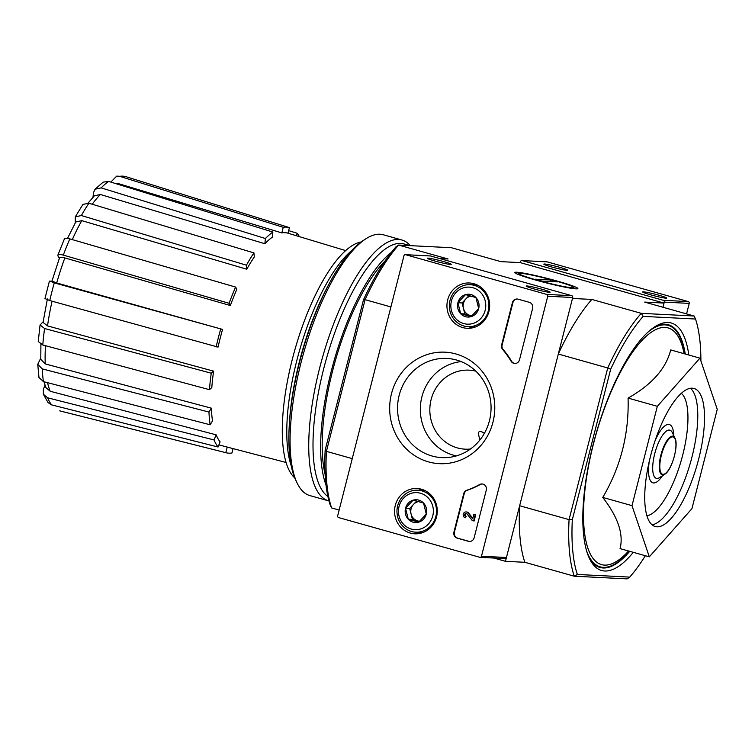 <?xml version="1.0" encoding="UTF-8"?>
<svg xmlns="http://www.w3.org/2000/svg" width="755" height="755" viewBox="0 0 755 755"><rect width="100%" height="100%" fill="white"/><g stroke="black" fill="none" stroke-linecap="round" stroke-linejoin="round"><path stroke-width="1.13" d="M484.351 433.379C480.944 430.907 478.915 430.841 478.255 433.2L479.84 440.061M700.895 360.956A154.52 50.934 105.7 0 0 695.515 319.025L694.1 316.015L641.269 313.344A156.993 51.746 105.7 0 0 607.737 367.959L558.304 354.048L572.479 298.461L591.835 299.433L641.269 313.344L643.128 316.383A154.52 50.934 105.7 0 0 610.653 369.28L607.737 367.959L569.072 519.638L519.638 505.737L505.473 561.324L493.789 558.03M363.504 299.726A154.52 50.934 105.7 0 1 395.979 246.828L398.612 245.064A156.993 51.746 105.7 0 0 365.08 299.669L363.504 299.726L325.16 450.122L326.415 451.358L365.08 299.669L390.911 306.945M339.137 510.04L331.605 507.926A156.993 51.746 105.7 0 1 326.415 451.358L352.245 458.625M110.806 182.087L116.704 176.132L119.686 176.34L283.257 227.302L281.832 232.899L117.808 183.446A114.335 37.684 105.7 0 0 116.298 183.776M43.337 394.214L47.64 397.819A121.687 40.109 105.7 0 0 51.604 404.878L48.075 402.604L43.337 394.214L43.375 389.287L45.026 385.173M37.759 364.354L42.261 368.893A121.687 40.109 105.7 0 0 43.431 381.615L38.967 377.481L37.75 364.354L40.751 358.153M52.067 301.207A114.335 37.684 105.7 0 0 47.527 325.905L213.608 371.158L211.268 373.206L44.592 328.529L40.072 325.009L43.129 321.819M44.904 298.81L49.415 281.124L51.916 281.162M59.324 258.37L58.003 256.02C57.427 254.369 59.201 254.057 63.307 255.105L229.086 303.302L230.341 305.53L64.845 257.927A114.335 37.684 105.7 0 0 56.7 282.983L222.565 329.416L54.275 282.88A121.687 40.109 105.7 0 0 49.764 300.565L218.063 347.102A111.164 36.646 -74.3 0 1 222.565 329.416M75.283 222.819L75.283 216.864L82.946 204.379L88.901 203.246A121.687 40.109 105.7 0 0 81.351 215.534L246.404 265.203L246.772 269.224L81.766 220.639A114.335 37.684 105.7 0 0 72.301 239.599M92.988 197.263L93.497 192.619L95.064 189.203L103.18 182.115L108.569 181.398A121.687 40.109 105.7 0 0 101.151 187.872L265.42 238.514L264.854 243.723L100.368 194.488A114.335 37.684 105.7 0 0 92.214 204.246M116.704 176.123L125.849 176.651A121.687 40.109 105.7 0 0 119.686 176.34M281.832 232.899A111.164 36.646 -74.3 0 1 287.938 233.191A111.164 36.646 -74.3 0 1 287.985 233.21L289.42 227.614L125.849 176.651M114.694 183.286L117.808 183.446M289.42 227.614A116.94 38.543 105.7 0 0 283.257 227.302M264.854 243.723A111.164 36.646 -74.3 0 1 272.262 237.24L272.838 232.04L108.569 181.398M101.151 187.872L95.064 189.203M88.108 203.048L94.318 195.856L100.368 194.488M272.838 232.04A116.94 38.543 105.7 0 0 265.42 238.514M246.772 269.224A111.164 36.646 -74.3 0 1 254.312 256.945L253.944 252.916L88.901 203.246M81.351 215.534L75.283 216.864M67.506 238.372L75.745 221.998L81.766 220.639M253.944 252.916A116.94 38.543 105.7 0 0 246.404 265.203M64.524 239.807C63.949 238.155 65.723 237.844 69.828 238.882A121.687 40.109 105.7 0 0 63.307 255.105M230.341 305.53A111.164 36.646 -74.3 0 1 236.862 289.307L235.607 287.079L69.828 238.882M57.871 255.171L58.003 256.02M59.607 258.871C59.022 257.219 60.778 256.908 64.845 257.927M235.607 287.079A116.94 38.543 105.7 0 0 229.086 303.302M49.858 281.058L54.275 282.88M56.7 282.983L52.34 281.181M49.764 300.565L45.357 298.744M220.62 329.322A116.94 38.543 105.7 0 0 216.109 346.998M47.527 325.905L43.063 322.394M44.592 328.529A121.687 40.109 105.7 0 0 42.79 344.988L209.456 389.665L211.806 387.608A111.164 36.646 -74.3 0 1 213.608 371.158M42.79 344.988L38.25 341.543M211.268 373.206A116.94 38.543 105.7 0 0 209.456 389.665M45.489 345.714A114.335 37.684 105.7 0 0 45.243 363.929L211.353 408.172L208.965 412.06L42.261 368.893M45.243 363.929L40.798 359.389M43.431 381.615L210.135 424.782L212.523 420.894A111.164 36.646 -74.3 0 1 211.353 408.172M208.965 412.06A116.94 38.543 105.7 0 0 210.135 424.782M47.546 382.681A114.335 37.684 105.7 0 0 50.208 391.269L216.138 434.833L214.071 439.957L47.64 397.819M50.208 391.269L45.951 387.636L43.95 381.756M51.604 404.878L218.044 447.017L220.101 441.883A111.164 36.646 -74.3 0 1 216.138 434.833M214.071 439.957A116.94 38.543 105.7 0 0 218.044 447.017M59.711 410.862L59.9 410.909A121.687 40.109 105.7 0 0 60.268 411.013L59.711 410.862M218.893 444.893L227.236 447.073L225.811 452.67L59.9 410.909M233.078 448.612L231.974 452.981A116.94 38.543 105.7 0 1 226.273 452.792L60.268 411.013M286.06 462.475L227.717 447.215A111.164 36.646 -74.3 0 1 227.321 447.102A111.164 36.646 -74.3 0 1 227.236 447.073M299.386 236.645A116.94 38.543 105.7 0 0 297.187 233.267L296.215 235.683M288.646 230.615L297.187 233.267M699.951 358.153L670.704 349.924C666.023 368.61 651.81 384.654 628.075 398.083C629.123 433.861 620.676 466.977 602.754 497.422C617.996 517.109 623.772 534.163 620.063 548.602L649.309 556.831L632.001 505.652L657.322 406.313L699.951 358.153L717.25 409.333L691.929 508.672L649.309 556.831M688.815 355.02A128.558 42.374 105.7 0 0 668.099 322.479A128.558 42.374 105.7 0 0 654.821 326.773A128.558 42.374 105.7 0 0 595.638 435.267A128.558 42.374 105.7 0 0 589.561 558.7A128.558 42.374 105.7 0 0 633.294 552.32M629.727 551.32A126.085 41.563 -74.3 0 1 603.122 567.986A126.085 41.563 -74.3 0 1 588.9 557.265M653.509 327.651A126.085 41.563 -74.3 0 1 665.249 324.235A126.085 41.563 -74.3 0 1 685.247 354.019M520.233 262.617L664.032 303.076L662.966 307.257L664.277 302.123A1.482 1.397 92.9 0 0 663.296 300.311L522.196 260.607A1.482 1.397 92.9 0 0 520.478 261.655L520.233 262.617L500.876 261.636L451.443 247.725L398.612 245.064L448.045 258.974L439.769 258.55M577.348 574.461L574.262 576.207A156.993 51.746 105.7 0 1 569.072 519.638L572.318 519.676A154.52 50.934 105.7 0 0 577.348 574.461L629.727 577.103A154.52 50.934 105.7 0 0 645.355 555.718M643.128 316.383L695.515 319.025M572.318 519.676L610.653 369.28M505.473 561.324L524.838 562.296L574.262 576.207L627.094 578.877L629.727 577.103M535.408 279.982A32.531 2.303 -165.7 0 1 514.872 272.678A32.531 2.303 -165.7 0 1 546.922 278.312A32.531 2.303 -165.7 0 1 577.754 288.712A32.531 2.303 -165.7 0 1 535.408 279.982M694.1 316.015L644.666 302.104L664.032 303.076M325.16 450.122A154.52 50.934 105.7 0 0 330.19 504.916L331.605 507.926M558.304 354.048A156.993 51.746 -74.3 0 1 591.835 299.433M524.838 562.296A156.993 51.746 -74.3 0 1 519.638 505.737M602.754 497.422L632.001 505.652M628.075 398.083L657.322 406.313M692.288 388.193A71.697 23.631 105.7 0 0 651.169 453.68A71.697 23.631 105.7 0 0 655.208 526.509A71.697 23.631 105.7 0 0 697.375 463.891A71.697 23.631 105.7 0 0 694.043 388.476A71.697 23.631 105.7 0 0 692.288 388.193M329.095 283.861A128.558 42.374 105.7 0 0 289.259 425.442M361.098 241.996A124.009 40.874 105.7 0 0 294.658 350.565A124.009 40.874 105.7 0 0 294.724 477.849M351.783 250.471A124.009 40.874 105.7 0 0 299.15 351.83A124.009 40.874 105.7 0 0 291.204 465.759M475.829 371.158A39.553 37.24 -87.1 0 0 469.072 370.148A39.553 37.24 -87.1 0 0 429.878 407.785A39.553 37.24 -87.1 0 0 465.08 449.168A39.553 37.24 -87.1 0 0 470.431 449.027M410.305 245.649A135.475 44.658 105.7 0 0 401.934 240.014L383.285 234.767A135.475 44.658 105.7 0 0 379.963 234.229A135.475 44.658 105.7 0 0 365.967 238.75L363.372 240.42A133.012 43.837 105.7 0 0 302.142 352.67A133.012 43.837 105.7 0 0 295.847 480.378L297.187 483.162A135.475 44.658 105.7 0 0 309.89 495.591L328.538 500.839A135.475 44.658 105.7 0 0 329.001 500.961M365.967 238.75A135.475 44.658 105.7 0 0 303.604 353.085A135.475 44.658 105.7 0 0 297.187 483.162M401.934 240.014A135.475 44.658 105.7 0 0 398.612 239.477A135.475 44.658 105.7 0 0 320.903 363.221A135.475 44.658 105.7 0 0 328.538 500.839M410.059 245.639L403.991 243.931A132.267 43.592 105.7 0 0 400.745 243.403A132.267 43.592 105.7 0 0 326.849 357.143A132.267 43.592 105.7 0 0 327.906 496.479M391.439 252.302A132.267 43.592 105.7 0 0 333.833 361.588A132.267 43.592 105.7 0 0 325.99 484.88M385.107 260.937A128.558 42.374 105.7 0 0 325.094 474.216M405.661 254.718L546.771 294.431A1.482 1.397 92.9 0 1 547.752 296.243L481.482 556.237A1.482 1.397 92.9 0 1 479.765 557.294L338.665 517.59A1.482 1.397 92.9 0 1 337.683 515.769L403.953 255.775A1.482 1.397 92.9 0 1 405.661 254.718L430.633 255.983L571.733 295.686A1.482 1.397 92.9 0 1 572.724 297.508L506.445 557.501A1.482 1.397 92.9 0 1 505.029 558.606L480.057 557.341M428.472 461.871A55.813 52.548 -87.1 0 0 493.034 393.308A55.813 52.548 -87.1 0 0 405.18 368.582A55.813 52.548 -87.1 0 0 428.472 461.871M447.687 299.839A22.678 21.357 -87.1 0 0 468.194 328.321A22.678 21.357 -87.1 0 0 489.627 306.719A22.678 21.357 -87.1 0 0 470.478 283.068A22.678 21.357 -87.1 0 0 447.687 299.839M395.299 505.35A22.678 21.357 -87.1 0 0 415.816 533.832A22.678 21.357 -87.1 0 0 437.239 512.23A22.678 21.357 -87.1 0 0 418.091 488.579A22.678 21.357 -87.1 0 0 395.299 505.35M463.712 493.685A4.945 4.653 92.9 0 1 466.798 490.25A86.532 81.464 92.9 0 0 479.642 484.531A4.945 4.653 92.9 0 1 486.277 490.174L474.14 537.787A4.945 4.653 92.9 0 1 468.43 541.297L457.2 538.136A4.945 4.653 92.9 0 1 453.925 532.096L463.712 493.685L464.212 493.713A4.945 4.653 92.9 0 1 467.298 490.278L466.798 490.25M512.4 302.689A4.945 4.653 92.9 0 1 518.109 299.169L529.34 302.33A4.945 4.653 92.9 0 1 532.615 308.38L519.506 359.814A4.945 4.653 92.9 0 1 511.078 361.211A86.532 81.464 92.9 0 0 502.67 349.518A4.945 4.653 92.9 0 1 501.631 344.912L512.4 302.689L512.9 302.708A4.945 4.653 92.9 0 1 517.392 299.027M526.896 285.956A12.363 0.878 -165.7 0 1 540.769 288.91A12.363 0.878 -165.7 0 1 550.065 292.223A12.363 0.878 -165.7 0 1 537.919 289.967A12.363 0.878 -165.7 0 1 526.169 286.136A12.363 0.878 -165.7 0 1 526.896 285.956M428.038 258.135A12.363 0.878 -165.7 0 1 441.911 261.088A12.363 0.878 -165.7 0 1 451.207 264.401A12.363 0.878 -165.7 0 1 439.051 262.145A12.363 0.878 -165.7 0 1 427.311 258.314A12.363 0.878 -165.7 0 1 428.038 258.135M405.378 254.671L430.341 255.936A1.482 1.397 92.9 0 1 430.633 255.983M461.145 361.598A47.716 44.922 -87.1 0 0 420.488 405.246A47.716 44.922 -87.1 0 0 453.491 455.199A47.716 44.922 -87.1 0 0 456.388 455.907M432.068 456.02A49.66 46.753 -87.1 0 0 445.875 457.634A49.66 46.753 -87.1 0 0 490.995 410.38A49.66 46.753 -87.1 0 0 450.867 358.823A49.66 46.753 -87.1 0 0 398.498 398.319A49.66 46.753 -87.1 0 0 432.068 456.02M468.685 326.698A22.254 20.951 -87.1 0 0 472.385 327.878M474.602 283.937A22.254 20.951 -87.1 0 0 470.809 284.729M416.298 532.218A22.254 20.951 -87.1 0 0 419.997 533.389M422.215 489.448A22.254 20.951 -87.1 0 0 418.421 490.24M465.637 516.345L465.278 517.779A2.963 2.793 92.9 0 1 466.156 511.947A2.963 2.793 92.9 0 1 467.987 512.815L472.715 518.808L473.829 514.457L475.178 514.834L473.621 520.931L472.271 520.554L466.958 513.825A1.482 1.397 92.9 0 0 464.627 514.683A1.482 1.397 92.9 0 0 465.637 516.345L466.137 516.373A1.482 1.397 92.9 0 1 466.326 513.466M466.137 516.373L465.278 517.779M466.156 511.947L466.656 511.975A2.963 2.793 92.9 0 1 468.487 512.834L467.987 512.815M468.487 512.834L472.838 518.345M475.178 514.834L473.829 514.457M475.678 514.863L474.121 520.959L473.621 520.931M482.285 483.993A4.945 4.653 92.9 0 0 480.142 484.559A86.532 81.464 92.9 0 1 467.298 490.278M469.648 541.467A4.945 4.653 92.9 0 1 468.93 541.326L457.69 538.164A4.945 4.653 92.9 0 1 454.416 532.115L464.212 493.713M515.014 363.485A4.945 4.653 92.9 0 1 511.579 361.239L511.078 361.211M512.9 302.708L502.132 344.941A4.945 4.653 92.9 0 0 503.17 349.537A86.532 81.464 92.9 0 1 511.579 361.239M460.673 313.74L457.917 302.717L465.542 294.62L475.924 297.545L478.679 308.559L471.054 316.656L460.673 313.74A11.419 10.749 92.9 0 1 457.917 302.717A11.419 10.749 92.9 0 1 465.542 294.62A11.419 10.749 92.9 0 1 475.924 297.545A11.419 10.749 92.9 0 1 478.679 308.559A11.419 10.749 92.9 0 1 471.054 316.656A11.419 10.749 92.9 0 1 460.673 313.74L464.835 313.948L471.894 315.939M485.154 310.38A18.545 17.459 92.9 0 1 455.916 318.789A18.545 17.459 92.9 0 1 463.825 287.749A18.545 17.459 92.9 0 1 485.154 310.38M488.23 311.06A21.017 19.781 92.9 0 1 468.072 326.67A21.017 19.781 92.9 0 1 449.367 304.69A21.017 19.781 92.9 0 1 470.186 284.701A21.017 19.781 92.9 0 1 488.23 311.06M469.063 295.516L465.892 298.886A9.89 9.315 92.9 0 1 471.129 296.073M472.13 315.732A9.89 9.315 92.9 0 1 470.025 315.411A9.89 9.315 92.9 0 1 463.457 308.446L464.835 313.948M463.457 308.446A9.89 9.315 92.9 0 1 463.476 303.321A9.89 9.315 92.9 0 1 465.892 298.886L462.079 302.934L463.457 308.446M462.079 302.934L457.917 302.717M408.285 519.251L405.539 508.238L413.164 500.131L423.536 503.056L426.292 514.07L418.666 522.177L408.285 519.251A11.419 10.749 92.9 0 1 405.539 508.238A11.419 10.749 92.9 0 1 413.164 500.131A11.419 10.749 92.9 0 1 423.536 503.056A11.419 10.749 92.9 0 1 426.292 514.07A11.419 10.749 92.9 0 1 418.666 522.177A11.419 10.749 92.9 0 1 408.285 519.251L412.447 519.459L419.516 521.45M432.766 515.891A18.545 17.459 92.9 0 1 403.529 524.3A18.545 17.459 92.9 0 1 411.447 493.26A18.545 17.459 92.9 0 1 432.766 515.891M435.843 516.571A21.017 19.781 92.9 0 1 415.684 532.181A21.017 19.781 92.9 0 1 396.988 510.201A21.017 19.781 92.9 0 1 417.808 490.212A21.017 19.781 92.9 0 1 435.843 516.571M416.684 501.027L413.514 504.397A9.89 9.315 92.9 0 1 418.742 501.584M419.752 521.243A9.89 9.315 92.9 0 1 417.638 520.922A9.89 9.315 92.9 0 1 411.069 513.957L412.447 519.459M411.069 513.957A9.89 9.315 92.9 0 1 411.088 508.832A9.89 9.315 92.9 0 1 413.514 504.397L409.701 508.445L411.069 513.957M409.701 508.445L405.539 508.238M521.903 260.56L546.875 261.815A1.482 1.397 92.9 0 1 547.158 261.862L688.267 301.575A1.482 1.397 92.9 0 1 689.249 303.387L686.569 313.891M643.42 291.836A12.363 0.878 -165.7 0 1 657.294 294.79A12.363 0.878 -165.7 0 1 666.59 298.102A12.363 0.878 -165.7 0 1 654.443 295.847A12.363 0.878 -165.7 0 1 642.694 292.015A12.363 0.878 -165.7 0 1 643.42 291.836M544.563 264.014A12.363 0.878 -165.7 0 1 558.436 266.968A12.363 0.878 -165.7 0 1 567.732 270.281A12.363 0.878 -165.7 0 1 555.586 268.025A12.363 0.878 -165.7 0 1 543.836 264.193A12.363 0.878 -165.7 0 1 544.563 264.014M572.073 287.768A28.294 2.001 -165.7 0 1 540.325 281.02A28.294 2.001 -165.7 0 1 519.044 273.423A28.294 2.001 -165.7 0 1 546.846 278.595A28.294 2.001 -165.7 0 1 573.743 287.372A28.294 2.001 -165.7 0 1 572.073 287.768M541.986 281.096L535.248 279.199L550.725 279.982L557.464 281.879L541.986 281.096M550.338 281.511L550.725 279.982M684.106 353.699A122.971 40.534 105.7 0 0 665.08 327.425A122.971 40.534 105.7 0 0 587.079 474.282A122.971 40.534 105.7 0 0 628.585 550.999M684.898 353.916A125.443 41.346 105.7 0 0 665.089 324.867A125.443 41.346 105.7 0 0 648.441 331.719M586.692 551.15A125.443 41.346 105.7 0 0 629.377 551.216M672.658 436.871A19.366 6.38 105.7 0 0 659.851 464.674A19.366 6.38 105.7 0 0 671.148 465.24A19.366 6.38 105.7 0 0 672.658 436.871M672.563 436.126A20.064 6.616 105.7 0 0 660.238 457.907A20.064 6.616 105.7 0 0 664.749 474.253C671.827 470.459 679 444.969 674.942 438.042A20.064 6.616 105.7 0 0 672.563 436.126M674.942 438.042L672.243 432.464A25.019 8.248 105.7 0 0 669.289 430.067A25.019 8.248 105.7 0 0 653.915 457.228A25.019 8.248 105.7 0 0 659.54 477.604L664.749 474.253M673.753 435.588A30.266 9.975 105.7 0 0 668.6 424.442A30.266 9.975 105.7 0 0 654.896 441.25M649.328 461.06A30.266 9.975 105.7 0 0 662.465 475.725M646.893 515.75A64.279 21.187 105.7 0 0 681.538 459.436A64.279 21.187 105.7 0 0 681.35 393.327M652.046 524.801A71.697 23.631 105.7 0 0 690.636 461.994A71.697 23.631 105.7 0 0 690.466 388.287M571.733 295.686L546.771 294.431M572.724 297.508L547.752 296.243M506.445 557.501L481.482 556.237M480.142 484.559L479.642 484.531M454.416 532.115L453.925 532.096M457.69 538.164L457.2 538.136M468.93 541.326L468.43 541.297M503.17 349.537L502.67 349.518M502.132 344.941L501.631 344.912M688.267 301.575L663.296 300.311M547.158 261.862L522.196 260.607M689.249 303.387L664.277 302.123M40.789 359.389L40.902 344.327M51.897 281.247L59.456 258.012M345.686 250.594L287.938 233.191M43.054 322.385L47.386 298.933M38.241 341.543L40.062 324.999M57.861 255.162L64.392 238.91M468.072 326.67L475.263 327.038M470.186 284.701L477.386 285.06M415.684 532.181L422.885 532.549M417.808 490.212L424.999 490.571M519.044 273.423L517.656 274.244M573.743 287.372L574.564 288.75"/></g></svg>
